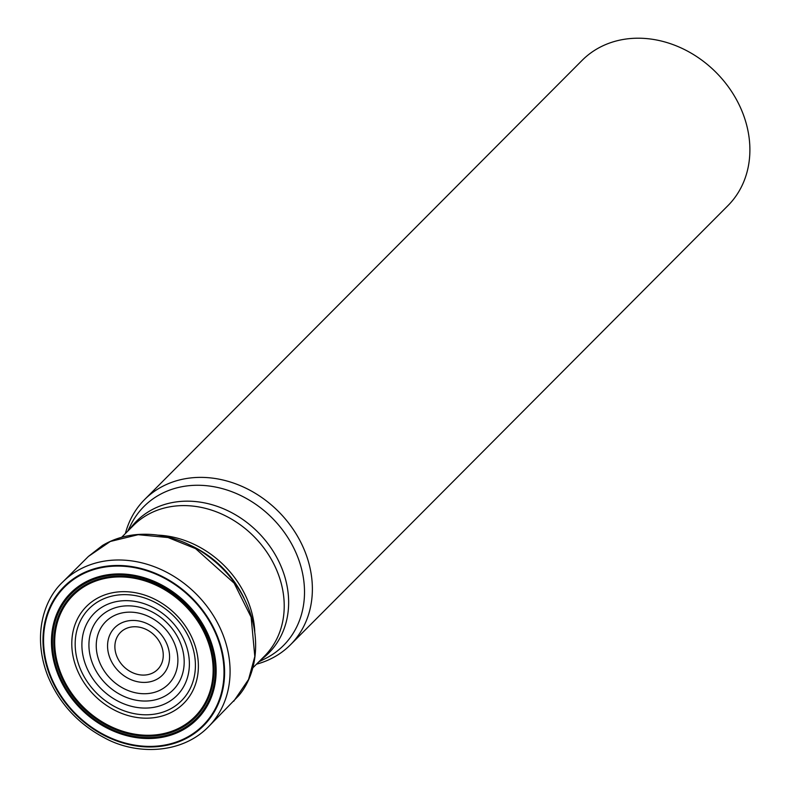 <?xml version="1.0" encoding="UTF-8"?>
<svg xmlns="http://www.w3.org/2000/svg" width="789" height="789" viewBox="0 0 789 789"><rect width="100%" height="100%" fill="white"/><g stroke="black" fill="none" stroke-linecap="round" stroke-linejoin="round"><path stroke-width="1.18" d="M290.421 644.82L727.922 205.653A102.915 86.021 -135.1 0 0 745.546 121.141A102.915 86.021 -135.1 0 0 673.411 44.746A102.915 86.021 -135.1 0 0 582.104 60.378L144.594 499.555A102.915 86.021 44.9 0 1 278.211 511.252A102.915 86.021 44.9 0 1 290.421 644.82A102.915 86.021 44.9 0 1 256.494 664.17M125.382 533.551A102.915 86.021 44.9 0 1 144.594 499.555M210.752 558.02A96.12 80.33 44.9 0 1 231.69 578.879M244.107 598.309A94.364 78.87 -135.1 0 0 191.293 545.692M91.11 659.407A51.679 43.188 44.9 0 1 146.941 609.562A51.679 43.188 44.9 0 1 171.637 691.361A51.679 43.188 44.9 0 1 91.11 659.407M168.156 647.542A33.631 28.108 44.9 0 1 147.849 682.169A33.631 28.108 44.9 0 1 108.981 655.314A33.631 28.108 44.9 0 1 129.288 620.687A33.631 28.108 44.9 0 1 168.156 647.542M98.112 658.046A44.283 37.014 -135.1 0 0 149.289 693.413A44.283 37.014 -135.1 0 0 176.016 647.828A44.283 37.014 -135.1 0 0 124.849 612.461A44.283 37.014 -135.1 0 0 98.112 658.046M115.993 653.953A26.244 21.934 -135.1 0 0 156.883 670.177A26.244 21.934 -135.1 0 0 144.348 628.636A26.244 21.934 -135.1 0 0 115.993 653.953M129.682 529.232A93.368 78.042 44.9 0 1 213.592 505.177A93.368 78.042 44.9 0 1 284.701 576.404A93.368 78.042 44.9 0 1 260.794 659.851M258.792 661.863L265.183 658.667A98.477 82.312 -135.1 0 0 300.353 564.618A98.477 82.312 -135.1 0 0 219.007 487.789A98.477 82.312 -135.1 0 0 130.846 524.843L127.68 531.244M158.066 535.149A92.54 77.342 44.9 0 1 250.951 609.641A92.54 77.342 44.9 0 1 254.768 631.486M252.776 667.908L264.473 656.162A92.54 77.342 -135.1 0 0 280.312 580.171A92.54 77.342 -135.1 0 0 215.456 511.479A92.54 77.342 -135.1 0 0 133.361 525.543L121.654 537.289M233.741 701.234L248.545 679.477L254.817 656.517L251.129 617.176L234.146 583.17L195.603 548.651L168.027 537.536L138.134 534.705L110.282 541.481L88.398 556.442L102.481 545.475C112.255 539.656 123.064 536.076 134.909 534.745C156.36 532.605 177.338 537.437 197.832 549.252C224.727 565.664 242.706 588.456 251.76 617.619C261.366 652.631 251.632 680.71 238.702 695.681L208.769 726.462A102.698 85.833 -135.1 0 0 225.743 642.749A102.698 85.833 -135.1 0 0 154.23 566.689A102.698 85.833 -135.1 0 0 63.258 581.513A102.698 85.833 -135.1 0 0 63.258 581.523C42.665 600.35 32.457 637.522 48.09 676.696C59.52 703.61 78.289 723.986 104.424 737.804C135.284 754.994 181.391 754.807 208.76 726.472A102.698 85.833 -135.1 0 0 208.769 726.472L208.769 726.462M220.437 644.869A98.517 82.342 -135.1 0 0 66.907 583.939A98.517 82.342 -135.1 0 0 114.001 739.895A98.517 82.342 -135.1 0 0 220.437 644.869M219.865 644.938A97.875 81.8 -135.1 0 0 67.351 584.412A97.875 81.8 -135.1 0 0 114.129 739.352A97.875 81.8 -135.1 0 0 219.865 644.938M212.369 645.905A89.325 74.659 -135.1 0 0 73.16 590.665A89.325 74.659 -135.1 0 0 115.855 732.084A89.325 74.659 -135.1 0 0 212.369 645.905M211.501 646.023A88.329 73.831 -135.1 0 0 73.841 591.395A88.329 73.831 -135.1 0 0 116.062 731.235A88.329 73.831 -135.1 0 0 211.501 646.023M210.259 646.142A86.859 72.598 -135.1 0 0 74.896 592.421A86.859 72.598 -135.1 0 0 116.407 729.924A86.859 72.598 -135.1 0 0 210.259 646.142M209.509 646.181A85.942 71.829 -135.1 0 0 75.576 593.032A85.942 71.829 -135.1 0 0 116.654 729.085A85.942 71.829 -135.1 0 0 209.509 646.181M195.485 647A68.663 57.39 -135.1 0 0 88.476 604.532A68.663 57.39 -135.1 0 0 121.299 713.236A68.663 57.39 -135.1 0 0 195.485 647M192.654 647.187A65.221 54.51 -135.1 0 0 91.021 606.859A65.221 54.51 -135.1 0 0 122.196 710.1A65.221 54.51 -135.1 0 0 192.654 647.187M186.924 647.641A58.307 48.731 -135.1 0 0 119.553 601.08A58.307 48.731 -135.1 0 0 84.354 661.093A58.307 48.731 -135.1 0 0 151.725 707.654A58.307 48.731 -135.1 0 0 186.924 647.641M63.258 581.513L88.398 556.442"/></g></svg>
